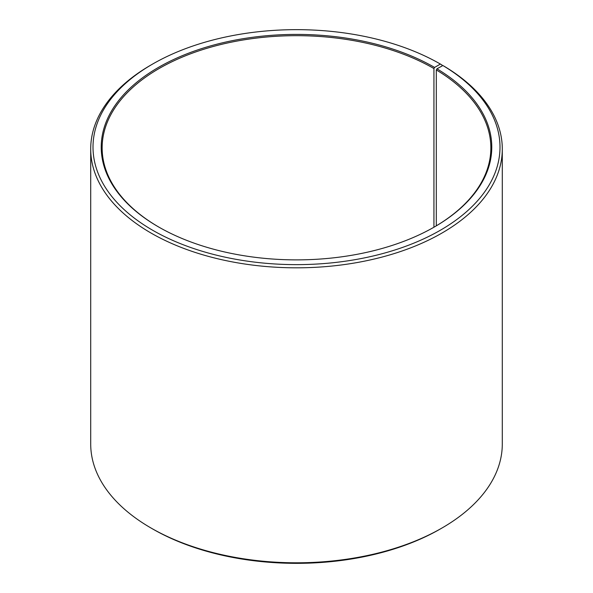 <?xml version="1.0" encoding="UTF-8"?>
<svg xmlns="http://www.w3.org/2000/svg" width="593" height="593" viewBox="0 0 593 593"><rect width="100%" height="100%" fill="white"/><g stroke="black" fill="none" stroke-linecap="round" stroke-linejoin="round"><path stroke-width="0.89" d="M442.889 65.526A203.503 117.496 180 0 1 438.716 231.181A203.503 117.496 180 0 1 151.771 229.736A203.503 117.496 180 0 1 152.601 64.066L150.985 65A205.793 118.815 180 0 0 90.707 149.006A205.793 118.815 180 0 0 296.5 267.821A205.793 118.815 180 0 0 502.293 149.006A205.793 118.815 180 0 0 444.535 66.475L442.889 65.526L436.967 68.825L436.307 69.937L436.307 225.837M436.307 69.937A194.356 112.21 180 0 1 490.856 147.887A194.356 112.21 180 0 1 434.254 227.045M158.746 227.045A194.356 112.21 180 0 1 102.144 147.887A194.356 112.21 180 0 1 222.123 44.216A194.356 112.21 180 0 1 433.935 68.543L433.935 227.23M502.293 149.006L502.293 443.994A205.793 118.815 180 0 1 442.015 528L440.399 528.934A203.503 117.496 180 0 1 152.601 528.934L150.985 528A205.793 118.815 180 0 1 90.707 443.994L90.707 149.006M442.015 528A205.793 118.815 180 0 1 150.985 528M442.015 66.008L442.015 64.993L440.399 64.066L434.58 67.424L433.935 68.543M152.601 64.066A203.503 117.496 180 0 1 440.399 64.066M436.967 68.825A195.275 112.737 180 0 1 434.58 226.86A195.275 112.737 180 0 1 158.42 226.86A195.275 112.737 180 0 1 158.42 67.424A195.275 112.737 180 0 1 434.58 67.424"/></g></svg>
